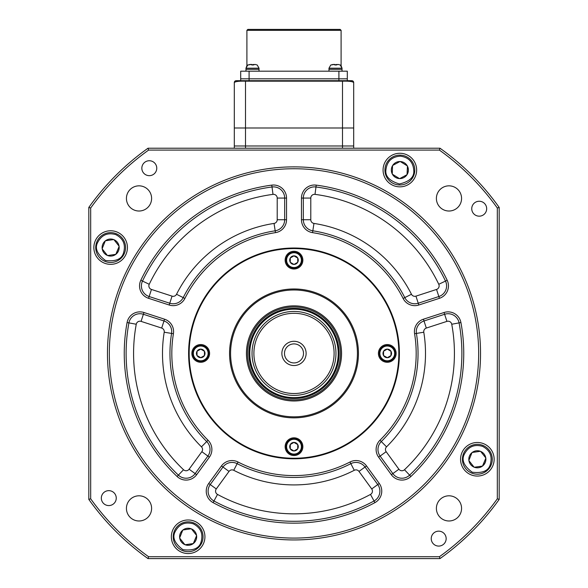 <?xml version="1.0" encoding="UTF-8"?>
<svg xmlns="http://www.w3.org/2000/svg" width="588" height="588" viewBox="0 0 588 588"><rect width="100%" height="100%" fill="white"/><g stroke="black" fill="none" stroke-linecap="round" stroke-linejoin="round"><path stroke-width="0.88" d="M478.669 353.41A184.669 184.669 0 0 0 294 168.741A184.669 184.669 0 0 0 109.331 353.41A184.669 184.669 0 0 0 294 538.079A184.669 184.669 0 0 0 478.669 353.41M107.464 353.41A186.536 186.536 0 0 1 294 166.874A186.536 186.536 0 0 1 480.536 353.41A186.536 186.536 0 0 1 294 539.946A186.536 186.536 0 0 1 107.464 353.41M141.84 168.205A7.46 7.46 0 0 0 149.301 175.665A7.46 7.46 0 0 0 156.761 168.205A7.46 7.46 0 0 0 149.301 160.737A7.46 7.46 0 0 0 141.84 168.205M471.745 208.711A7.46 7.46 0 0 0 479.213 216.171A7.46 7.46 0 0 0 486.673 208.711A7.46 7.46 0 0 0 479.213 201.25A7.46 7.46 0 0 0 471.745 208.711M431.239 538.623A7.46 7.46 0 0 0 438.699 546.083A7.46 7.46 0 0 0 446.16 538.623A7.46 7.46 0 0 0 438.699 531.162A7.46 7.46 0 0 0 431.239 538.623M101.327 498.11A7.46 7.46 0 0 0 108.787 505.577A7.46 7.46 0 0 0 116.255 498.11A7.46 7.46 0 0 0 108.787 490.649A7.46 7.46 0 0 0 101.327 498.11M171.351 536.763A16.787 16.787 0 0 0 188.138 553.551A16.787 16.787 0 0 0 204.933 536.763A16.787 16.787 0 0 0 188.138 519.976A16.787 16.787 0 0 0 171.351 536.763M460.566 459.272A16.787 16.787 0 0 0 477.353 476.06A16.787 16.787 0 0 0 494.14 459.272A16.787 16.787 0 0 0 477.353 442.485A16.787 16.787 0 0 0 460.566 459.272M383.067 170.057A16.787 16.787 0 0 0 399.862 186.844A16.787 16.787 0 0 0 416.649 170.057A16.787 16.787 0 0 0 399.862 153.27A16.787 16.787 0 0 0 383.067 170.057M93.859 247.555A16.787 16.787 0 0 0 110.647 264.343A16.787 16.787 0 0 0 127.434 247.555A16.787 16.787 0 0 0 110.647 230.768A16.787 16.787 0 0 0 93.859 247.555M188.608 353.41A105.392 105.392 0 0 0 294 458.802A105.392 105.392 0 0 0 399.392 353.41A105.392 105.392 0 0 0 294 248.018A105.392 105.392 0 0 0 188.608 353.41M136.254 324.245A160.421 160.421 0 0 0 183.522 469.731A3.734 3.734 0 0 0 189.108 469.217L201.846 451.687L207.887 456.075A11.194 11.194 0 0 0 206.704 441.544A124.046 124.046 0 0 1 171.578 333.425A11.194 11.194 0 0 0 163.986 320.974L143.384 314.279A11.194 11.194 0 0 0 128.919 322.885A167.881 167.881 0 0 0 178.384 475.141A11.194 11.194 0 0 0 195.15 473.605L207.887 456.075L209.394 457.17L196.657 474.7A13.061 13.061 0 0 1 177.098 476.493A169.748 169.748 0 0 1 127.082 322.547A13.061 13.061 0 0 1 143.957 312.507L164.566 319.203A13.061 13.061 0 0 1 173.416 333.727L164.214 332.22A3.734 3.734 0 0 0 161.685 328.067L141.076 321.379A3.734 3.734 0 0 0 136.254 324.245L128.919 322.885A167.881 167.881 0 0 0 178.384 475.141A11.194 11.194 0 0 0 195.15 473.605L196.657 474.7M208.733 483.468L216.274 488.951A3.734 3.734 0 0 0 217.516 494.427A160.421 160.421 0 0 0 370.484 494.427L374.041 500.983A11.194 11.194 0 0 0 377.761 484.563L365.023 467.034A11.194 11.194 0 0 0 350.845 463.667A124.046 124.046 0 0 1 237.155 463.667A11.194 11.194 0 0 0 222.977 467.034L210.239 484.563A11.194 11.194 0 0 0 213.959 500.983A167.881 167.881 0 0 0 374.041 500.983L374.931 502.622A169.748 169.748 0 0 1 213.069 502.622A13.061 13.061 0 0 1 208.733 483.468L221.463 465.939A13.061 13.061 0 0 1 238.015 462.006A122.179 122.179 0 0 0 349.985 462.006A13.061 13.061 0 0 1 366.537 465.939L379.267 483.468A13.061 13.061 0 0 1 374.931 502.622M418.046 353.41A124.046 124.046 0 0 1 381.296 441.544A124.046 124.046 0 0 0 416.422 333.425A124.046 124.046 0 0 1 418.046 353.41A124.046 124.046 0 0 0 416.422 333.425A124.046 124.046 0 0 1 381.296 441.544A11.194 11.194 0 0 0 380.113 456.075L392.85 473.605A11.194 11.194 0 0 0 409.615 475.141A167.881 167.881 0 0 0 459.081 322.885A11.194 11.194 0 0 0 444.616 314.279L424.014 320.974A11.194 11.194 0 0 0 416.422 333.425A11.194 11.194 0 0 1 424.014 320.974L426.315 328.067A3.734 3.734 0 0 0 423.786 332.22A131.506 131.506 0 0 1 386.544 446.843L381.296 441.544A11.194 11.194 0 0 0 380.113 456.075L386.154 451.687L398.892 469.217A3.734 3.734 0 0 0 404.478 469.731A160.421 160.421 0 0 0 451.746 324.245A3.734 3.734 0 0 0 446.924 321.379L426.315 328.067M436.546 289.443A3.734 3.734 0 0 0 438.766 284.283A160.421 160.421 0 0 0 315.006 194.371A3.734 3.734 0 0 0 310.787 198.068L310.787 219.736A3.734 3.734 0 0 0 313.955 223.425A131.506 131.506 0 0 1 411.46 294.265A3.734 3.734 0 0 0 415.944 296.139L436.546 289.443L438.854 296.536A11.194 11.194 0 0 0 445.498 281.071A167.881 167.881 0 0 0 315.984 186.977A11.194 11.194 0 0 0 303.327 198.068L303.327 219.736A11.194 11.194 0 0 0 312.823 230.805A124.046 124.046 0 0 1 404.794 297.624A124.046 124.046 0 0 0 312.823 230.805A124.046 124.046 0 0 1 404.794 297.624A11.194 11.194 0 0 0 418.244 303.232L438.854 296.536L439.434 298.314L418.825 305.01A13.061 13.061 0 0 1 403.125 298.461A122.179 122.179 0 0 0 312.537 232.642A13.061 13.061 0 0 1 301.46 219.736L301.46 198.068A13.061 13.061 0 0 1 316.226 185.124A169.748 169.748 0 0 1 447.181 280.27A13.061 13.061 0 0 1 439.434 298.314M126.427 508.392A12.591 12.591 0 0 0 139.018 520.983A12.591 12.591 0 0 0 151.608 508.392A12.591 12.591 0 0 0 139.018 495.802A12.591 12.591 0 0 0 126.427 508.392M436.392 508.392A12.591 12.591 0 0 0 448.982 520.983A12.591 12.591 0 0 0 461.573 508.392A12.591 12.591 0 0 0 448.982 495.802A12.591 12.591 0 0 0 436.392 508.392M436.392 198.428A12.591 12.591 0 0 0 448.982 211.019A12.591 12.591 0 0 0 461.573 198.428A12.591 12.591 0 0 0 448.982 185.837A12.591 12.591 0 0 0 436.392 198.428M126.427 198.428A12.591 12.591 0 0 0 139.018 211.019A12.591 12.591 0 0 0 151.608 198.428A12.591 12.591 0 0 0 139.018 185.837A12.591 12.591 0 0 0 126.427 198.428M439.986 148.22A251.826 251.826 0 0 1 499.19 207.424L499.19 499.396A251.826 251.826 0 0 1 439.986 558.6L148.014 558.6A251.826 251.826 0 0 1 88.81 499.396L88.81 207.424A251.826 251.826 0 0 1 148.014 148.22L439.986 148.22L439.39 150.087L148.61 150.087A249.959 249.959 0 0 0 90.677 208.02L90.677 498.8A249.959 249.959 0 0 0 148.61 556.733L439.39 556.733A249.959 249.959 0 0 0 497.323 498.8L497.323 208.02A249.959 249.959 0 0 0 439.39 150.087M169.175 305.01L169.756 303.232A11.194 11.194 0 0 0 183.206 297.624A124.046 124.046 0 0 1 275.177 230.805A11.194 11.194 0 0 0 284.673 219.736L284.673 198.068A11.194 11.194 0 0 0 272.016 186.977A167.881 167.881 0 0 0 142.502 281.071A11.194 11.194 0 0 0 149.146 296.536L169.756 303.232A11.194 11.194 0 0 0 183.206 297.624A124.046 124.046 0 0 1 275.177 230.805A11.194 11.194 0 0 0 284.673 219.736L286.54 219.736A13.061 13.061 0 0 1 275.463 232.642A122.179 122.179 0 0 0 184.875 298.461A13.061 13.061 0 0 1 169.175 305.01L148.566 298.314A13.061 13.061 0 0 1 140.819 280.27A169.748 169.748 0 0 1 271.774 185.124A13.061 13.061 0 0 1 286.54 198.068L286.54 219.736M148.014 148.22L148.61 150.087M90.677 208.02L88.81 207.424M90.677 498.8L88.81 499.396M148.61 556.733L148.014 558.6M499.19 207.424L497.323 208.02M439.39 556.733L439.986 558.6M499.19 499.396L497.323 498.8M285.143 446.682A8.857 8.857 0 0 0 294 455.538A8.857 8.857 0 0 0 302.857 446.682A8.857 8.857 0 0 0 294 437.817A8.857 8.857 0 0 0 285.143 446.682M378.407 353.41A8.857 8.857 0 0 0 387.264 362.274A8.857 8.857 0 0 0 396.128 353.41A8.857 8.857 0 0 0 387.264 344.553A8.857 8.857 0 0 0 378.407 353.41M191.872 353.41A8.857 8.857 0 0 0 200.736 362.274A8.857 8.857 0 0 0 209.593 353.41A8.857 8.857 0 0 0 200.736 344.553A8.857 8.857 0 0 0 191.872 353.41M285.143 260.146A8.857 8.857 0 0 0 294 269.003A8.857 8.857 0 0 0 302.857 260.146A8.857 8.857 0 0 0 294 251.282A8.857 8.857 0 0 0 285.143 260.146M246.431 353.41A47.569 47.569 0 0 0 294 400.979A47.569 47.569 0 0 0 341.569 353.41A47.569 47.569 0 0 0 294 305.848A47.569 47.569 0 0 0 246.431 353.41M230.577 353.41A63.423 63.423 0 0 0 294 416.833A63.423 63.423 0 0 0 357.423 353.41A63.423 63.423 0 0 0 294 289.987A63.423 63.423 0 0 0 230.577 353.41M229.563 353.41A64.437 64.437 0 0 0 294 417.855A64.437 64.437 0 0 0 358.437 353.41A64.437 64.437 0 0 0 294 288.973A64.437 64.437 0 0 0 229.563 353.41M398.833 353.41A104.833 104.833 0 0 0 294 248.577A104.833 104.833 0 0 0 189.167 353.41A104.833 104.833 0 0 0 294 458.243A104.833 104.833 0 0 0 398.833 353.41M301.401 260.146A7.401 7.401 0 0 1 294 267.54A7.401 7.401 0 0 1 286.599 260.146A7.401 7.401 0 0 1 294 252.744A7.401 7.401 0 0 1 301.401 260.146M286.069 260.146A7.931 7.931 0 0 0 294 268.069A7.931 7.931 0 0 0 301.931 260.146A7.931 7.931 0 0 0 294 252.215A7.931 7.931 0 0 0 286.069 260.146A7.931 7.931 0 0 1 294 252.215A7.931 7.931 0 0 1 301.931 260.146M297.734 258.059A4.278 4.278 0 0 1 297.734 262.233L297.734 258.059L297.734 262.299L294 264.453L290.266 262.299L290.266 257.992L293.941 255.868L297.734 258.059M290.325 257.956A4.278 4.278 0 0 1 293.941 255.868M294.059 255.868A4.278 4.278 0 0 1 297.675 257.956M297.675 262.329A4.278 4.278 0 0 1 294.059 264.416M293.941 264.416A4.278 4.278 0 0 1 290.325 262.329M290.266 262.233A4.278 4.278 0 0 1 290.266 258.059M394.666 353.41A7.401 7.401 0 0 1 387.264 360.811A7.401 7.401 0 0 1 379.87 353.41A7.401 7.401 0 0 1 387.264 346.009A7.401 7.401 0 0 1 394.666 353.41M379.341 353.41A7.931 7.931 0 0 0 387.264 361.341A7.931 7.931 0 0 0 395.195 353.41A7.931 7.931 0 0 0 387.264 345.487A7.931 7.931 0 0 0 379.341 353.41A7.931 7.931 0 0 1 387.264 345.487A7.931 7.931 0 0 1 395.195 353.41M390.998 351.323A4.278 4.278 0 0 1 390.998 355.497L390.998 351.323L390.998 355.564L387.323 357.688L383.538 355.564L383.538 351.256L387.264 349.103L390.998 351.323M383.596 351.227A4.278 4.278 0 0 1 387.205 349.14M387.323 349.14A4.278 4.278 0 0 1 390.939 351.227M390.939 355.6A4.278 4.278 0 0 1 387.323 357.688M387.205 357.688A4.278 4.278 0 0 1 383.596 355.6M383.538 355.497A4.278 4.278 0 0 1 383.538 351.323M208.13 353.41A7.401 7.401 0 0 1 200.736 360.811A7.401 7.401 0 0 1 193.334 353.41A7.401 7.401 0 0 1 200.736 346.009A7.401 7.401 0 0 1 208.13 353.41M192.805 353.41A7.931 7.931 0 0 0 200.736 361.341A7.931 7.931 0 0 0 208.659 353.41A7.931 7.931 0 0 0 200.736 345.487A7.931 7.931 0 0 0 192.805 353.41A7.931 7.931 0 0 1 200.736 345.487A7.931 7.931 0 0 1 208.659 353.41M204.462 351.323A4.278 4.278 0 0 1 204.462 355.497L204.462 351.323L204.462 355.564L200.795 357.688L197.002 355.564L197.002 351.256L200.736 349.103L204.462 351.323M197.061 351.227A4.278 4.278 0 0 1 200.677 349.14M200.795 349.14A4.278 4.278 0 0 1 204.404 351.227M204.404 355.6A4.278 4.278 0 0 1 200.795 357.688M200.677 357.688A4.278 4.278 0 0 1 197.061 355.6M197.002 355.497A4.278 4.278 0 0 1 197.002 351.323M301.401 446.682A7.401 7.401 0 0 1 294 454.076A7.401 7.401 0 0 1 286.599 446.682A7.401 7.401 0 0 1 294 439.28A7.401 7.401 0 0 1 301.401 446.682M286.069 446.682A7.931 7.931 0 0 0 294 454.605A7.931 7.931 0 0 0 301.931 446.682A7.931 7.931 0 0 0 294 438.751A7.931 7.931 0 0 0 286.069 446.682A7.931 7.931 0 0 1 294 438.751A7.931 7.931 0 0 1 301.931 446.682M297.734 444.594A4.278 4.278 0 0 1 297.734 448.769L297.734 444.594L297.734 448.835L294 450.989L290.266 448.835L290.266 444.528L293.941 442.404L297.734 444.594M290.325 444.491A4.278 4.278 0 0 1 293.941 442.404M294.059 442.404A4.278 4.278 0 0 1 297.675 444.491M297.675 448.865A4.278 4.278 0 0 1 294.059 450.952M293.941 450.952A4.278 4.278 0 0 1 290.325 448.865M290.266 448.769A4.278 4.278 0 0 1 290.266 444.594M399.392 184.977A14.921 14.921 0 0 1 384.942 169.587A14.921 14.921 0 0 1 400.325 155.144A14.921 14.921 0 0 1 414.775 170.527A14.921 14.921 0 0 1 399.392 184.977M407.447 166.154A8.533 8.533 0 0 1 407.183 174.43L407.447 166.154L407.036 174.68A8.533 8.533 0 0 1 399.737 178.59L399.443 178.583A8.533 8.533 0 0 1 392.409 174.217L392.27 173.96A8.533 8.533 0 0 1 392.534 165.684L392.681 165.441A8.533 8.533 0 0 1 399.98 161.524L400.274 161.538A8.533 8.533 0 0 1 407.308 165.897L407.447 166.154M399.98 161.524L392.681 165.441M407.308 165.897L400.274 161.538M399.737 178.59L407.036 174.68M392.409 174.217L399.443 178.583M392.534 165.684L392.27 173.96M105.12 261.41A14.921 14.921 0 0 1 96.785 242.021A14.921 14.921 0 0 1 116.174 233.693A14.921 14.921 0 0 1 124.509 253.083A14.921 14.921 0 0 1 105.12 261.41M119.114 246.475A8.533 8.533 0 0 1 116.042 254.163L119.114 246.475L115.814 254.339A8.533 8.533 0 0 1 107.619 255.53L107.354 255.42A8.533 8.533 0 0 1 102.224 248.922L102.18 248.636A8.533 8.533 0 0 1 105.252 240.94L105.48 240.764A8.533 8.533 0 0 1 113.675 239.573L113.947 239.684A8.533 8.533 0 0 1 119.07 246.181L119.114 246.475M113.675 239.573L105.48 240.764M119.07 246.181L113.947 239.684M107.619 255.53L115.814 254.339M102.224 248.922L107.354 255.42M105.252 240.94L102.18 248.636M182.611 550.625A14.921 14.921 0 0 1 174.283 531.236A14.921 14.921 0 0 1 193.672 522.901A14.921 14.921 0 0 1 202 542.29A14.921 14.921 0 0 1 182.611 550.625M196.605 535.683A8.533 8.533 0 0 1 193.54 543.371L196.605 535.683L193.312 543.555A8.533 8.533 0 0 1 185.117 544.745L184.845 544.635A8.533 8.533 0 0 1 179.722 538.13L179.678 537.844A8.533 8.533 0 0 1 182.743 530.155L182.971 529.972A8.533 8.533 0 0 1 191.166 528.788L191.438 528.891A8.533 8.533 0 0 1 196.561 535.396L196.605 535.683M191.166 528.788L182.971 529.972M196.561 535.396L191.438 528.891M185.117 544.745L193.312 543.555M179.722 538.13L184.845 544.635M182.743 530.155L179.678 537.844M471.826 473.134A14.921 14.921 0 0 1 463.491 453.738A14.921 14.921 0 0 1 482.88 445.41A14.921 14.921 0 0 1 491.215 464.799A14.921 14.921 0 0 1 471.826 473.134M485.82 458.192A8.533 8.533 0 0 1 482.748 465.88L485.82 458.192L482.52 466.064A8.533 8.533 0 0 1 474.325 467.247L474.053 467.144A8.533 8.533 0 0 1 468.93 460.639L468.886 460.353A8.533 8.533 0 0 1 471.958 452.657L472.186 452.481A8.533 8.533 0 0 1 480.381 451.29L480.646 451.4A8.533 8.533 0 0 1 485.776 457.905L485.82 458.192M480.381 451.29L472.186 452.481M485.776 457.905L480.646 451.4M474.325 467.247L482.52 466.064M468.93 460.639L474.053 467.144M471.958 452.657L468.886 460.353M351.822 80.696A1.867 1.867 0 0 1 353.689 82.563L353.689 127.993L342.503 127.993L342.503 81.181L245.497 81.181L245.497 127.993L234.311 127.993L234.311 82.563A1.867 1.867 0 0 1 236.178 80.696L351.822 80.696L347.302 80.696L347.302 78.829L338.909 78.829L347.302 78.829L347.302 71.185L338.909 71.185L338.909 78.829L249.091 78.829L338.909 78.829L338.909 80.696L245.497 80.696L245.497 81.181C239.11 81.004 235.376 81.467 234.311 82.563M353.689 127.993L353.689 145.986L342.503 145.986L342.503 127.993L245.497 127.993L245.497 145.986L234.311 145.986L234.311 127.993M236.685 80.696L236.178 80.696M353.689 148.22L353.689 145.986L234.311 145.986L234.311 148.22M353.689 82.563C352.624 81.467 348.89 81.004 342.503 81.181L342.503 80.696L338.909 80.696M342.503 148.22L342.503 145.986L245.497 145.986L245.497 148.22M246.901 30.333L247.835 29.4L340.165 29.4L341.099 30.333L246.901 30.333L246.901 65.731L245.968 68.201L247.769 65.011M341.099 30.333L341.099 65.731L342.032 68.201L328.979 68.201L330.772 65.011M240.698 80.696L240.698 78.829L249.091 78.829L240.698 78.829L240.698 71.185L338.909 71.185M281.873 353.41A12.127 12.127 0 0 0 294 365.538A12.127 12.127 0 0 0 306.127 353.41A12.127 12.127 0 0 0 294 341.29A12.127 12.127 0 0 0 281.873 353.41M284.489 353.41A9.511 9.511 0 0 0 294 362.928A9.511 9.511 0 0 0 303.511 353.41A9.511 9.511 0 0 0 294 343.899A9.511 9.511 0 0 0 284.489 353.41M339.092 353.41A45.092 45.092 0 0 0 294 308.325A45.092 45.092 0 0 0 248.908 353.41A45.092 45.092 0 0 0 294 398.502A45.092 45.092 0 0 0 339.092 353.41M247.555 353.41A46.445 46.445 0 0 1 294 306.965A46.445 46.445 0 0 1 340.445 353.41A46.445 46.445 0 0 1 294 399.862A46.445 46.445 0 0 1 247.555 353.41M252.031 353.41A41.968 41.968 0 0 1 294 311.442A41.968 41.968 0 0 1 335.969 353.41A41.968 41.968 0 0 1 294 395.379A41.968 41.968 0 0 1 252.031 353.41M334.102 353.41A40.102 40.102 0 0 0 294 313.308A40.102 40.102 0 0 0 253.898 353.41A40.102 40.102 0 0 0 294 393.519A40.102 40.102 0 0 0 334.102 353.41M251.421 64.467L247.739 65.025L250.047 64.467L252.017 64.467L252.355 65.025L255.251 64.467L257.25 65.025M259.021 71.185L259.021 69.318L245.968 69.318L245.968 68.201L259.021 68.201L259.021 69.318L245.968 69.318L245.968 71.185M254.942 64.467L251.715 64.967M253.854 64.467L253.568 64.974M253.259 64.967L253.259 64.467M334.432 64.467L330.75 65.025L333.058 64.467L335.028 64.467L335.366 65.025L338.262 64.467L340.261 65.025M342.032 71.185L342.032 69.318L328.979 69.318L328.979 68.201M337.953 64.467L334.726 64.967M336.865 64.467L336.579 64.974M336.27 64.967L336.27 64.467M340.231 65.011L342.032 68.201L342.032 69.318L328.979 69.318L328.979 71.185M173.416 333.727A122.179 122.179 0 0 0 208.02 440.214A13.061 13.061 0 0 1 209.394 457.17M379.98 440.214A122.179 122.179 0 0 0 414.584 333.727A13.061 13.061 0 0 1 423.433 319.203L444.043 312.507A13.061 13.061 0 0 1 460.918 322.547A169.748 169.748 0 0 1 410.902 476.493A13.061 13.061 0 0 1 391.343 474.7L378.606 457.17A13.061 13.061 0 0 1 379.98 440.214L381.296 441.544M398.892 469.217L392.85 473.605A11.194 11.194 0 0 0 409.615 475.141L410.902 476.493M277.213 198.068L284.673 198.068A11.194 11.194 0 0 0 272.016 186.977A167.881 167.881 0 0 0 142.502 281.071L149.234 284.283A3.734 3.734 0 0 0 151.454 289.443L172.056 296.139A3.734 3.734 0 0 0 176.54 294.265A131.506 131.506 0 0 1 274.045 223.425A3.734 3.734 0 0 0 277.213 219.736L277.213 198.068A3.734 3.734 0 0 0 272.994 194.371A160.421 160.421 0 0 0 149.234 284.283M386.544 446.843A3.734 3.734 0 0 0 386.154 451.687M370.484 494.427A3.734 3.734 0 0 0 371.726 488.951L358.989 471.422A3.734 3.734 0 0 0 354.263 470.297A131.506 131.506 0 0 1 233.737 470.297A3.734 3.734 0 0 0 229.011 471.422L216.274 488.951M201.846 451.687A3.734 3.734 0 0 0 201.456 446.843A131.506 131.506 0 0 1 164.214 332.22M210.019 449.497A11.194 11.194 0 0 0 206.704 441.544A124.046 124.046 0 0 1 171.578 333.425M171.718 331.617A11.194 11.194 0 0 0 163.986 320.974L161.685 328.067M379.899 491.142A11.194 11.194 0 0 0 377.761 484.563L379.267 483.468M461.881 353.41A167.881 167.881 0 0 0 459.081 322.885A11.194 11.194 0 0 0 444.616 314.279L446.924 321.379M446.586 285.893A11.194 11.194 0 0 0 445.498 281.071A167.881 167.881 0 0 0 315.984 186.977A11.194 11.194 0 0 0 303.327 198.068L310.787 198.068M411.46 294.265L404.794 297.624A11.194 11.194 0 0 0 418.244 303.232L418.825 305.01M403.125 298.461L404.794 297.624A124.046 124.046 0 0 0 312.823 230.805L312.537 232.642M301.46 219.736L303.327 219.736A11.194 11.194 0 0 0 312.823 230.805L313.955 223.425M210.239 484.563A11.194 11.194 0 0 0 213.959 500.983A167.881 167.881 0 0 0 374.041 500.983M358.989 471.422L365.023 467.034A11.194 11.194 0 0 0 350.845 463.667A124.046 124.046 0 0 1 237.155 463.667A11.194 11.194 0 0 0 222.977 467.034L229.011 471.422M143.957 312.507L143.384 314.279A11.194 11.194 0 0 0 128.919 322.885L127.082 322.547M140.819 280.27L142.502 281.071A11.194 11.194 0 0 0 149.146 296.536L151.454 289.443M143.384 314.279L141.076 321.379M183.522 469.731L177.098 476.493M189.108 469.217L195.15 473.605M208.02 440.214L201.456 446.843M217.516 494.427L213.069 502.622M371.726 488.951L377.761 484.563M238.015 462.006L233.737 470.297M349.985 462.006L354.263 470.297M423.786 332.22L414.584 333.727M460.918 322.547L451.746 324.245M409.615 475.141L404.478 469.731M303.327 219.736L310.787 219.736M415.944 296.139L418.244 303.232M316.226 185.124L315.006 194.371M447.181 280.27L438.766 284.283M176.54 294.265L184.875 298.461M169.756 303.232L172.056 296.139M274.045 223.425L275.463 232.642M277.213 219.736L284.673 219.736M271.774 185.124L272.994 194.371M148.566 298.314L149.146 296.536M284.673 198.068L286.54 198.068M301.46 198.068L303.327 198.068M391.343 474.7L392.85 473.605M378.606 457.17L380.113 456.075M444.616 314.279L444.043 312.507M424.014 320.974L423.433 319.203M221.463 465.939L222.977 467.034M365.023 467.034L366.537 465.939M164.566 319.203L163.986 320.974M413.783 170.498C414.364 177.106 409.579 181.596 399.421 183.978C389.432 180.964 384.942 176.179 385.941 169.623C387.088 161.252 391.873 156.761 400.296 156.136C408.667 157.29 413.158 162.075 413.783 170.498M400.325 155.144A14.921 14.921 0 0 1 414.775 170.527M123.583 252.715C121.878 259.124 115.851 261.711 105.487 260.491C97.13 254.244 94.536 248.217 97.711 242.396C101.643 234.921 107.677 232.326 115.807 234.619C123.282 238.552 125.876 244.586 123.583 252.715M116.174 233.693A14.921 14.921 0 0 1 124.509 253.083M201.081 541.923C199.376 548.332 193.342 550.927 182.978 549.699C174.621 543.459 172.027 537.425 175.202 531.603C179.142 524.129 185.169 521.541 193.305 523.827C200.773 527.759 203.367 533.794 201.081 541.923M193.672 522.901A14.921 14.921 0 0 1 202 542.29M490.289 464.432C488.584 470.841 482.55 473.436 472.193 472.208C463.836 465.968 461.242 459.934 464.417 454.112C468.349 446.637 474.384 444.043 482.513 446.336C489.988 450.268 492.575 456.303 490.289 464.432M482.88 445.41A14.921 14.921 0 0 1 491.215 464.799M249.091 71.185L249.091 80.696M249.79 353.41A44.21 44.21 0 0 0 294 397.62A44.21 44.21 0 0 0 338.21 353.41A44.21 44.21 0 0 0 294 309.2A44.21 44.21 0 0 0 249.79 353.41M257.228 65.011L259.021 68.201"/></g></svg>
